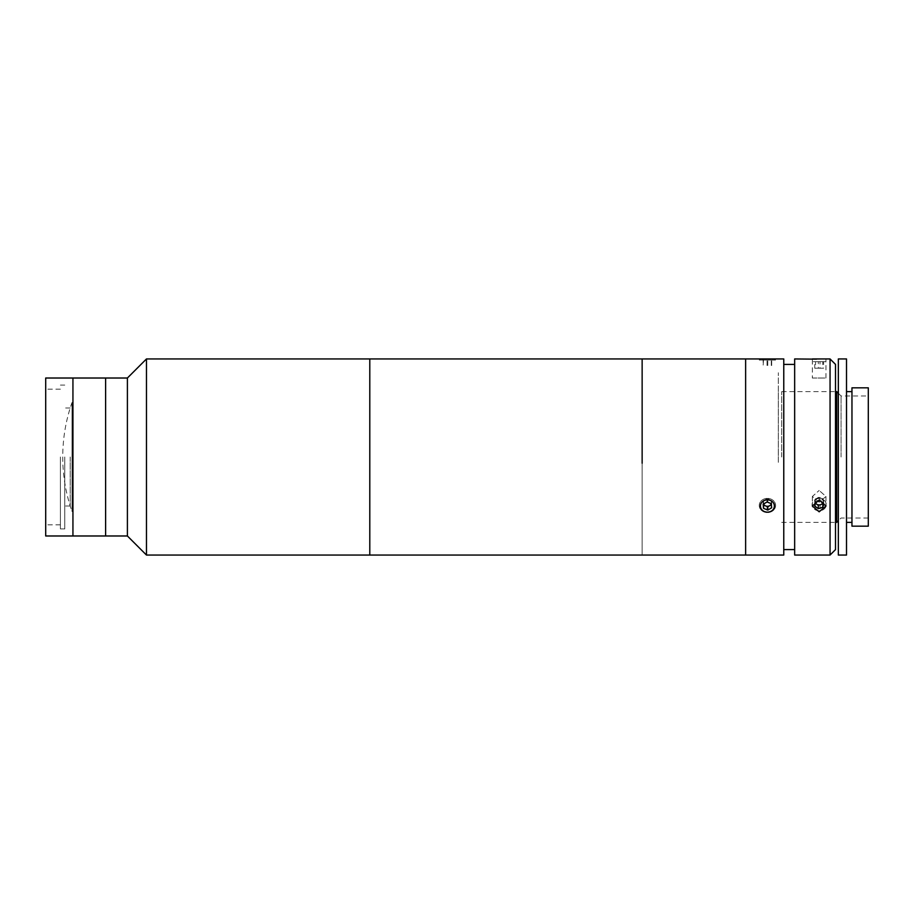 <?xml version="1.0" encoding="UTF-8"?>
<svg xmlns="http://www.w3.org/2000/svg" width="914" height="914" viewBox="0 0 914 914"><rect width="100%" height="100%" fill="white"/><g stroke="black" fill="none" stroke-linecap="round" stroke-linejoin="round"><path stroke-width="0.69" stroke-dasharray="4.57 3.43" d="M369.793 358.951L369.793 555.049L369.793 358.951M146.469 358.951L146.469 555.049M127.4 378.019L127.4 535.981M105.613 378.019L105.613 535.981L105.613 378.019M45.7 378.019L45.7 535.981M60.404 457L60.404 528.898L60.404 457M72.937 378.019L72.937 535.981L72.937 378.019M45.7 457L45.7 389.181L45.7 457M64.768 457L64.768 528.898L64.768 457M70.207 457L70.207 506.025L70.207 457M72.012 402.526L72.012 511.474A164.737 164.737 0 0 1 72.012 402.526L72.012 511.474M745.63 358.951L745.63 555.049L745.63 358.951M642.142 358.951L642.142 555.049L642.142 358.951M745.63 462.347L745.63 372.741L745.63 462.347M642.142 462.701L642.142 367.302L642.142 462.701M778.317 462.347L778.317 372.741L778.317 462.347M778.317 461.147L778.317 391.763L778.317 461.147M819.161 500.004L812.352 506.025L819.161 511.806L825.97 506.025L819.161 500.004M819.161 502.243L812.352 496.485L819.161 490.452L812.352 496.485L819.161 502.243L825.97 496.485L819.161 490.452L825.97 496.485L819.161 502.243M830.061 358.951L830.061 555.049M794.654 358.951L794.654 555.049M816.453 359.156L825.97 358.951L825.97 378.019L812.352 378.019L812.352 358.951M835.51 549.6L835.51 364.4M812.352 378.019L825.97 378.019M794.654 364.4L794.654 549.6L794.654 364.4M783.766 364.4L783.766 549.6L783.766 364.4M767.417 500.004C758.631 499.775 758.631 512.286 767.417 511.806C776.192 512.297 776.226 499.775 767.417 500.004C776.192 499.764 776.226 512.286 767.417 511.806C758.631 512.297 758.631 499.775 767.417 500.004M783.766 358.951L783.766 555.049M760.608 358.951L774.227 358.951L760.608 358.951M759.248 360.047L775.586 360.047L759.248 360.047L760.345 358.951L774.227 358.951M745.63 372.569L745.63 541.431L745.63 372.569M868.3 526.178L868.3 387.822M841.063 457L841.063 395.991L841.063 457M836.71 522.362L836.71 391.638M781.699 457L781.699 391.638L781.699 457M851.962 526.178L851.962 387.822M868.3 457L868.3 518.01L868.3 457M838.344 555.049L838.344 358.951M846.513 555.049L846.513 358.951M851.962 457L851.962 522.362L851.962 457M838.344 457L838.344 535.981L838.344 457M823.594 361.681L814.728 361.681L823.594 361.681L823.594 368.216L819.995 368.216L819.995 361.681M819.995 368.216L815.562 368.216L815.562 361.681M815.562 368.216L814.728 368.216L814.728 361.681M814.728 368.216L818.327 368.216L818.327 361.681M818.327 368.216L822.76 368.216L822.76 361.681M825.822 361.681L812.512 361.681L825.822 361.681M822.76 368.216L823.594 368.216M823.594 506.048L819.995 508.675L815.562 507.293L814.728 503.283L818.327 500.644L822.76 502.026L823.594 506.048L823.594 502.78L819.995 505.408L819.995 508.675M815.562 507.293L814.728 500.015L814.728 503.283M814.728 500.015L818.327 497.376L818.327 500.644M818.327 497.376L822.76 498.758L822.76 502.026M825.822 506.733A7.072 6.124 180 0 1 816.773 510.423A7.072 6.124 180 0 1 812.512 502.586A7.072 6.124 180 0 1 821.56 498.895A7.072 6.124 180 0 1 825.822 506.733M822.76 498.758L823.594 502.78M815.322 500.198A4.079 3.53 180 0 1 823 502.586A4.079 3.53 180 0 1 815.322 500.198M823.011 502.849L823.594 500.015L819.995 497.376L819.995 500.644M823.594 500.015L823.594 503.283M819.995 497.376L815.562 498.758L815.562 502.026M815.562 498.758L814.728 506.048M814.728 502.78L815.322 503.203M825.822 502.586A7.072 6.124 180 0 0 816.773 498.895A7.072 6.124 180 0 0 812.512 506.733A7.072 6.124 180 0 0 821.56 510.423A7.072 6.124 180 0 0 825.822 502.586M822.92 502.78A4.079 3.53 180 0 0 817.779 498.073A4.079 3.53 180 0 0 815.414 502.78M763.156 358.951L771.679 358.951L763.156 358.951L763.156 365.486L763.544 358.951M767.029 365.486L767.029 358.951M771.29 365.486L771.29 358.951M771.679 365.486L771.679 358.951M767.806 365.486L767.806 358.951M763.51 504.711L763.544 500.426L767.806 498.69L771.679 501.009L771.485 503.043A4.079 3.53 180 0 1 763.35 502.46A4.079 3.53 180 0 1 771.485 503.043L771.29 505.076L769.462 505.83M773.233 509.509A7.072 6.124 180 0 1 763.384 511.052A7.072 6.124 180 0 1 761.602 502.529A7.072 6.124 180 0 1 771.45 500.986A7.072 6.124 180 0 1 773.233 509.509M774.135 509.509A8.169 7.072 180 0 1 762.767 511.292A8.169 7.072 180 0 1 760.711 501.443A8.169 7.072 180 0 1 772.079 499.661A8.169 7.072 180 0 1 774.135 509.509M763.156 504.494L763.156 507.761L763.487 504.391M763.51 504.071L767.806 501.957L771.679 504.277L771.29 508.344L767.029 510.092L763.156 507.761M763.544 500.426L763.544 503.694M767.417 506.664L765.372 505.83M767.029 506.824L767.029 510.092M771.29 505.076L771.29 508.344M771.679 501.009L771.679 504.277M767.806 498.69L767.806 501.957M771.302 503.831A4.079 3.53 180 0 0 765.098 499.855A4.079 3.53 180 0 0 763.601 504.014M774.135 501.443A8.169 7.072 180 0 0 762.767 499.661A8.169 7.072 180 0 0 760.711 509.509A8.169 7.072 180 0 0 772.079 511.292A8.169 7.072 180 0 0 774.135 501.443M771.382 504.677L771.29 500.426L767.029 498.69L763.156 501.009L763.453 504.105M763.156 501.009L763.156 504.277M767.029 498.69L767.029 501.957M771.29 500.426L771.29 503.694M771.679 504.494L771.679 507.761M60.404 524.819L45.7 524.819M60.404 389.181L45.7 389.181M70.207 506.025L64.768 506.025M64.768 528.898L60.404 528.898M64.768 385.102L60.404 385.102M70.207 407.975L64.768 407.975M812.352 496.485L812.352 506.025L812.352 496.485M825.97 496.485L825.97 506.025L825.97 496.485M838.344 393.271L841.063 395.991L868.3 395.991M781.699 391.638L835.51 391.638M781.699 522.362L835.51 522.362M868.3 518.01L841.063 518.01L838.344 520.729M774.501 358.951L775.586 360.047"/><path stroke-width="1.37" d="M760.345 358.951L783.766 358.951L783.766 555.049L369.793 555.049L369.793 358.951L146.469 358.951L146.469 555.049L127.4 535.981L127.4 378.019L146.469 358.951M127.4 535.981L105.613 535.981L105.613 378.019L45.7 378.019L45.7 535.981L72.937 535.981L72.937 378.019L72.937 535.981L105.613 535.981L105.613 378.019L127.4 378.019M760.608 358.951L745.63 358.951L745.63 555.049L745.63 358.951L369.793 358.951L369.793 555.049L146.469 555.049M642.142 463.215L642.142 358.951L642.142 463.215M830.061 555.049L830.061 358.951L835.51 364.4L835.51 549.6L830.061 555.049L794.654 555.049L794.654 358.951L816.453 359.156M830.061 358.951L812.352 358.951M819.161 511.806L812.352 506.025L819.161 500.004L825.97 506.025L819.161 511.806M794.654 549.6L783.766 549.6M794.654 364.4L783.766 364.4M838.344 393.271L836.71 391.638L836.71 522.362L835.51 522.362M851.962 457L851.962 526.178L868.3 526.178L868.3 387.822L851.962 387.822L851.962 457M838.344 457L838.344 555.049L846.513 555.049L846.513 358.951L838.344 358.951L838.344 457M823.594 503.283L819.995 500.644L815.562 502.026L814.728 506.048L818.327 508.675L822.76 507.293L823.594 503.283M815.322 503.203L818.327 505.408L818.327 508.675M822.76 507.293L823.011 502.849M815.414 502.78A4.079 3.53 180 0 0 822.92 502.78M765.372 505.83L763.51 504.711M769.462 505.83L767.417 506.664M763.601 504.014A4.079 3.53 180 0 0 771.302 503.831M773.233 502.529A7.072 6.124 180 0 0 763.384 500.986A7.072 6.124 180 0 0 761.602 509.509A7.072 6.124 180 0 0 771.45 511.052A7.072 6.124 180 0 0 773.233 502.529M763.453 504.105L763.544 505.076L767.806 506.824L771.382 504.677M763.156 504.277L763.544 508.344L767.806 510.092L771.679 507.761L771.29 503.694L767.029 501.957L763.156 504.277M763.544 505.076L763.544 508.344M767.806 506.824L767.806 510.092M835.51 391.638L836.71 391.638M838.344 520.729L836.71 522.362M846.513 522.362L851.962 522.362M846.513 391.638L851.962 391.638"/></g></svg>
